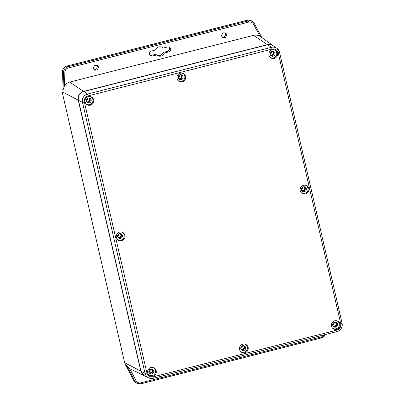 <?xml version="1.0" encoding="UTF-8"?>
<svg xmlns="http://www.w3.org/2000/svg" width="404" height="404" viewBox="0 0 404 404"><rect width="100%" height="100%" fill="white"/><g stroke="black" fill="none" stroke-linecap="round" stroke-linejoin="round"><path stroke-width="0.61" d="M149.505 54.166A2.565 2.51 -59.3 0 1 151.394 51.071L155.591 50.005A4.742 4.636 -59.3 0 1 163.231 48.061L167.428 46.995A2.565 2.51 -59.3 0 1 170.473 49.924A2.565 2.51 -59.3 0 1 168.569 51.939L164.372 53.005A4.742 4.636 -59.3 0 1 156.732 54.949L152.535 56.015A2.565 2.51 -59.3 0 1 149.505 54.166M94.016 69.821L96.632 69.008L97.409 66.281L96.819 65.094M98.495 67.019L97.485 69.867L94.597 70.205L93.147 68.377L94.334 65.397L97.43 65.423L98.495 67.019M222.311 37.325L224.922 36.511L225.7 33.779L225.114 32.598M226.785 34.522L225.78 37.37L222.887 37.703L221.442 35.88L222.624 32.901L225.725 32.921L226.785 34.522M118.589 233.972L117.574 235.684M271.16 51.752L270.145 53.464M87.315 98.495L86.299 100.207M179.235 75.124L178.22 76.836M241.789 346.076L240.774 347.788M149.869 369.448L148.849 371.16M333.714 322.705L332.699 324.417M302.439 187.229L301.419 188.941M168.862 47.056A2.682 2.621 -59.3 0 1 167.397 51.343L163.261 52.394A4.858 4.752 -59.3 0 1 157.302 55.414M156.732 54.949L155.5 54.368L151.364 55.419A2.682 2.621 -59.3 0 1 150.263 55.459M144.157 375.649L140.799 371.114L78.245 100.162A7.252 7.09 -59.3 0 1 83.578 91.41L69.72 82.088A8.575 8.388 120.7 0 0 64.418 86.077L62.984 90.117L63.585 72.003A5.479 5.358 -59.3 0 1 67.756 66.801L248.329 20.887A5.479 5.358 -59.3 0 1 252.712 21.695L251.768 21.023A5.575 5.454 120.7 0 0 247.309 20.2L66.731 66.115A5.575 5.454 120.7 0 0 62.489 71.407L61.888 89.521A8.691 8.499 120.7 0 0 62.105 91.764L124.659 362.711A8.691 8.499 120.7 0 0 125.442 364.812L133.876 380.624A5.575 5.454 120.7 0 0 136.269 382.931L137.315 383.436A5.479 5.358 -59.3 0 1 134.961 381.169L133.876 380.624M163.261 52.394L164.372 53.005M162.07 47.223L163.231 48.061M272.993 45.571L260.024 36.345A8.575 8.388 120.7 0 0 259.939 36.289C257.954 35.123 255.833 34.81 253.571 35.345L69.72 82.088M272.846 45.48L272.811 45.46C271.135 44.475 269.342 44.208 267.428 44.662L83.578 91.41M129.633 368.574L136.128 380.745L134.961 381.169L126.528 365.357L129.633 368.574L144.309 375.735M260.024 36.345L253.535 24.169C252.429 22.392 250.844 21.695 248.773 22.079L68.2 67.993C66.19 68.64 65.084 70.023 64.877 72.134L64.418 86.077M136.128 380.745C137.229 382.527 138.819 383.224 140.885 382.835L321.463 336.926L324.2 334.83M268.953 55.222A4.459 4.363 120.7 0 0 275.341 57.984A4.459 4.363 120.7 0 0 274.508 49.869A4.459 4.363 120.7 0 0 268.953 55.222M269.852 57.04A4.272 4.181 120.7 0 0 276.684 52.717A4.272 4.181 120.7 0 0 274.154 49.783M177.028 78.598A4.459 4.363 120.7 0 0 183.421 81.355A4.459 4.363 120.7 0 0 182.583 73.24A4.459 4.363 120.7 0 0 177.028 78.598M177.927 80.411A4.272 4.181 120.7 0 0 184.764 76.088A4.272 4.181 120.7 0 0 182.229 73.154M85.108 101.97A4.459 4.363 120.7 0 0 91.496 104.727A4.459 4.363 120.7 0 0 90.663 96.612A4.459 4.363 120.7 0 0 85.108 101.97M86.007 103.783A4.272 4.181 120.7 0 0 92.839 99.46A4.272 4.181 120.7 0 0 90.309 96.526M239.582 349.546A4.459 4.363 120.7 0 0 245.97 352.308A4.459 4.363 120.7 0 0 245.137 344.193A4.459 4.363 120.7 0 0 239.582 349.546M240.481 351.359A4.272 4.181 120.7 0 0 247.319 347.041A4.272 4.181 120.7 0 0 244.784 344.107M147.662 372.917A4.459 4.363 120.7 0 0 154.05 375.68A4.459 4.363 120.7 0 0 153.217 367.564A4.459 4.363 120.7 0 0 147.662 372.917M148.561 374.73A4.272 4.181 120.7 0 0 155.394 370.412A4.272 4.181 120.7 0 0 152.858 367.478M331.507 326.174A4.459 4.363 120.7 0 0 337.896 328.932A4.459 4.363 120.7 0 0 337.062 320.821A4.459 4.363 120.7 0 0 331.507 326.174M332.406 327.987A4.272 4.181 120.7 0 0 339.239 323.67A4.272 4.181 120.7 0 0 336.709 320.736M116.382 237.446A4.459 4.363 120.7 0 0 122.771 240.203A4.459 4.363 120.7 0 0 121.937 232.088A4.459 4.363 120.7 0 0 116.382 237.446M117.281 239.259A4.272 4.181 120.7 0 0 124.114 234.936A4.272 4.181 120.7 0 0 121.584 232.002M300.233 190.698A4.459 4.363 120.7 0 0 306.621 193.46A4.459 4.363 120.7 0 0 305.788 185.345A4.459 4.363 120.7 0 0 300.233 190.698M301.131 192.511A4.272 4.181 120.7 0 0 307.964 188.193A4.272 4.181 120.7 0 0 305.429 185.259M270.867 55.575A2.51 2.454 120.7 0 0 273.356 51.374M272.033 51.338A2.51 2.454 120.7 0 0 271.311 55.919A2.51 2.454 120.7 0 0 275.028 54.106A2.51 2.454 120.7 0 0 272.033 51.338M178.942 78.947A2.51 2.454 120.7 0 0 181.436 74.745M180.108 74.71A2.51 2.454 120.7 0 0 179.386 79.29A2.51 2.454 120.7 0 0 183.103 77.477A2.51 2.454 120.7 0 0 180.108 74.71M86.34 101.116A2.51 2.454 120.7 0 0 90.193 102.495A2.51 2.454 120.7 0 0 90.021 98.344A2.51 2.454 120.7 0 0 86.34 101.116M87.017 102.323A2.51 2.454 120.7 0 0 89.511 98.116M242.663 345.662A2.51 2.454 120.7 0 0 241.94 350.238A2.51 2.454 120.7 0 0 245.657 348.43A2.51 2.454 120.7 0 0 242.663 345.662M241.496 349.899A2.51 2.454 120.7 0 0 243.991 345.698M149.571 373.271A2.51 2.454 120.7 0 0 152.066 369.069M148.894 372.064A2.51 2.454 120.7 0 0 152.747 373.447A2.51 2.454 120.7 0 0 152.576 369.296A2.51 2.454 120.7 0 0 148.894 372.064M332.739 325.321A2.51 2.454 120.7 0 0 336.593 326.7A2.51 2.454 120.7 0 0 336.426 322.549A2.51 2.454 120.7 0 0 332.739 325.321M333.421 326.528A2.51 2.454 120.7 0 0 335.911 322.321M119.463 233.557A2.51 2.454 120.7 0 0 118.741 238.138A2.51 2.454 120.7 0 0 122.457 236.325A2.51 2.454 120.7 0 0 119.463 233.557M118.296 237.794A2.51 2.454 120.7 0 0 120.786 233.593M302.142 191.052A2.51 2.454 120.7 0 0 304.636 186.85M303.308 186.815A2.51 2.454 120.7 0 0 302.586 191.39A2.51 2.454 120.7 0 0 306.308 189.582A2.51 2.454 120.7 0 0 303.308 186.815M86.289 100.823A2.51 2.454 120.7 0 0 87.845 98.197M148.844 371.776A2.51 2.454 120.7 0 0 150.399 369.145M332.689 325.028A2.51 2.454 120.7 0 0 334.249 322.402M270.483 54.904A2.065 2.02 120.7 0 0 273.427 53.414A2.065 2.02 120.7 0 0 272.584 51.358M270.316 54.777A2.065 2.02 120.7 0 0 273.639 53.474A2.065 2.02 120.7 0 0 272.397 51.273M178.558 78.275A2.065 2.02 120.7 0 0 181.502 76.785A2.065 2.02 120.7 0 0 180.659 74.73M178.396 78.154A2.065 2.02 120.7 0 0 181.714 76.846A2.065 2.02 120.7 0 0 180.472 74.649M86.471 101.525A2.065 2.02 120.7 0 0 89.764 99.434A2.065 2.02 120.7 0 0 88.547 98.02M86.633 101.646A2.065 2.02 120.7 0 0 89.562 99.313A2.065 2.02 120.7 0 0 88.739 98.106M240.951 349.101A2.065 2.02 120.7 0 0 244.268 347.799A2.065 2.02 120.7 0 0 243.026 345.597M241.112 349.228A2.065 2.02 120.7 0 0 244.056 347.738A2.065 2.02 120.7 0 0 243.213 345.683M149.187 372.599A2.065 2.02 120.7 0 0 152.116 370.266A2.065 2.02 120.7 0 0 151.288 369.054M149.026 372.473A2.065 2.02 120.7 0 0 152.318 370.382A2.065 2.02 120.7 0 0 151.101 368.968M332.871 325.73A2.065 2.02 120.7 0 0 336.163 323.639A2.065 2.02 120.7 0 0 334.951 322.225M333.037 325.856A2.065 2.02 120.7 0 0 335.966 323.523A2.065 2.02 120.7 0 0 335.138 322.311M117.746 237.002A2.065 2.02 120.7 0 0 121.069 235.694A2.065 2.02 120.7 0 0 119.826 233.497M117.912 237.123A2.065 2.02 120.7 0 0 120.857 235.633A2.065 2.02 120.7 0 0 120.013 233.578M301.758 190.38A2.065 2.02 120.7 0 0 304.707 188.89A2.065 2.02 120.7 0 0 303.864 186.835M301.596 190.254A2.065 2.02 120.7 0 0 304.914 188.951A2.065 2.02 120.7 0 0 303.672 186.749M278.23 52.863L279.538 52.283A6.888 6.737 120.7 0 0 276.912 48.339L273.427 45.854A7.252 7.09 120.7 0 0 267.625 44.783L83.779 91.526A7.252 7.09 120.7 0 0 78.447 100.283L140.996 371.236A7.252 7.09 120.7 0 0 144.763 375.978L148.616 377.846A6.888 6.737 120.7 0 0 153.177 378.301L148.616 377.846A6.888 6.737 120.7 0 1 145.041 373.336L146.935 373.104L84.38 102.151C84.002 99.041 85.279 96.94 88.218 95.854L272.069 49.106C275.154 48.662 277.21 49.914 278.23 52.863L340.784 323.816C341.163 326.932 339.885 329.028 336.946 330.119L153.096 376.861C150.005 377.306 147.955 376.053 146.935 373.104M270.135 54.08A2.51 2.454 120.7 0 0 271.695 51.449M178.214 77.452A2.51 2.454 120.7 0 0 179.77 74.826M240.769 348.399A2.51 2.454 120.7 0 0 242.324 345.774M117.564 236.3A2.51 2.454 120.7 0 0 119.124 233.674M301.414 189.552A2.51 2.454 120.7 0 0 302.97 186.926M152.535 56.015L151.364 55.419M167.397 51.343L168.569 51.939M124.659 362.711L140.799 371.114M78.245 100.162L62.105 91.764M62.984 90.117L61.888 89.521M64.877 72.134L62.489 71.407M68.2 67.993L67.756 66.801L66.731 66.115M248.773 22.079L248.329 20.887L247.309 20.2M253.535 24.169L254.318 23.528L252.712 21.695A5.479 5.358 -59.3 0 1 254.308 23.513L261.822 37.607M267.428 44.662L253.571 35.345M325.291 334.552A5.479 5.358 -59.3 0 1 321.554 337.875M321.463 336.926L321.539 337.885L140.981 383.785M140.94 383.795A5.479 5.358 -59.3 0 1 137.315 383.436L140.94 383.795M126.528 365.357L125.442 364.812M140.885 382.835L140.961 383.8L321.539 337.885L325.316 334.547M153.237 378.285L337.057 331.563L336.946 330.119M153.096 376.861L153.207 378.306L337.057 331.563C340.971 330.154 342.653 327.386 342.112 323.266L340.784 323.816M337.082 331.538A6.888 6.737 120.7 0 0 342.107 323.296M279.553 52.348L342.092 323.235L279.558 52.313L276.912 48.339A6.888 6.737 120.7 0 0 271.402 47.324L272.069 49.106M267.625 44.783L271.402 47.324L87.552 94.066L88.218 95.854M83.779 91.526L87.552 94.066A6.888 6.737 120.7 0 0 82.487 102.384L84.38 102.151M78.447 100.283L82.487 102.384L145.041 373.336L140.996 371.236M254.318 23.528L261.832 37.612"/></g></svg>
